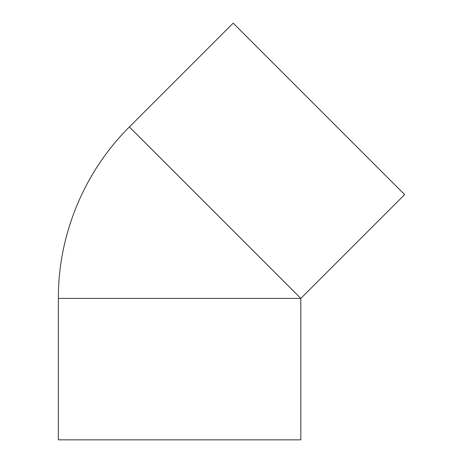 <?xml version="1.0" encoding="UTF-8"?>
<svg xmlns="http://www.w3.org/2000/svg" width="463" height="463" viewBox="0 0 463 463"><rect width="100%" height="100%" fill="white"/><g stroke="black" fill="none" stroke-linecap="round" stroke-linejoin="round"><path stroke-width="0.69" d="M233.19 23.15L129.38 126.96L148.079 145.666L300.823 298.404L404.633 194.593L233.19 23.15L404.633 194.593L300.823 298.404L58.367 298.404L58.367 439.85L300.823 439.85L300.823 298.404L300.823 439.85L58.367 439.85L58.367 298.404L300.823 298.404L129.38 126.96L233.19 23.15M285.26 282.841L300.823 298.404M243.312 33.272L239.718 29.673M368.519 158.479L363.42 153.38M343.795 133.755L339.281 129.241M332.602 122.562L325.79 115.75M292.066 82.026L285.839 75.799M279.936 69.896L351.718 141.678M264.68 54.64L260.582 50.542M389.07 179.031L373.294 163.254M129.38 126.96C84.249 171.727 58.107 234.839 58.367 298.404"/></g></svg>
